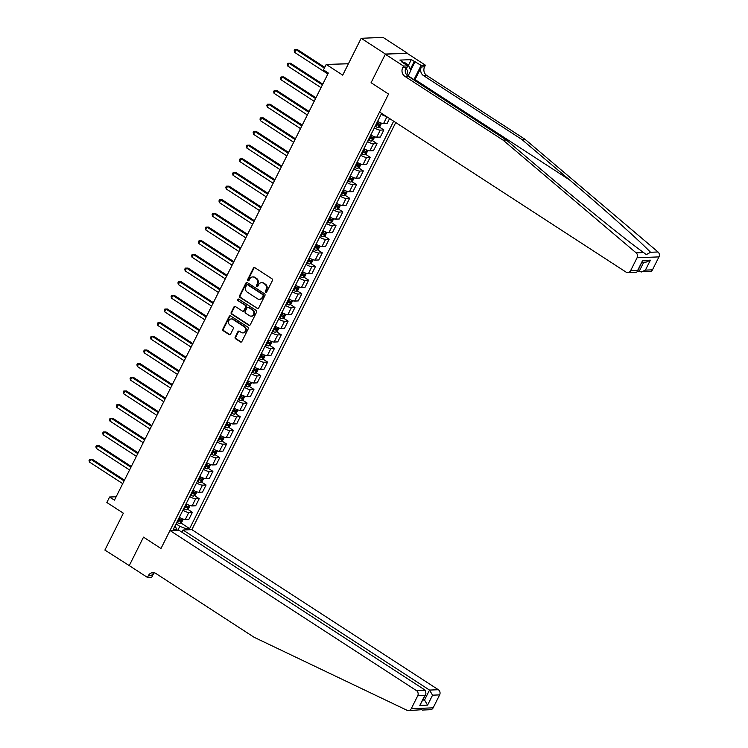 <?xml version="1.0" encoding="UTF-8"?>
<svg xmlns="http://www.w3.org/2000/svg" width="748" height="748" viewBox="0 0 748 748"><rect width="100%" height="100%" fill="white"/><g stroke="black" fill="none" stroke-linecap="round" stroke-linejoin="round"><path stroke-width="1.12" d="M265.68 292.216A0.87 0.767 -92.3 0 0 266.727 291.898L272.431 280.509A1.234 1.094 -92.3 0 0 272.02 278.817L254.872 267.681A1.234 1.094 -92.3 0 0 253.385 268.13L247.672 279.528A0.87 0.767 -92.3 0 0 249.009 280.388L249.748 278.92A3.964 3.497 -92.3 0 1 252.637 276.938A3.964 3.497 -92.3 0 1 254.516 277.471L255.947 278.396A3.964 3.497 -92.3 0 1 257.275 283.801L256.536 285.278A0.87 0.767 -92.3 0 0 257.237 286.578A0.87 0.767 -92.3 0 0 257.873 286.147L258.602 284.67A3.964 3.497 -92.3 0 1 261.501 282.688A3.964 3.497 -92.3 0 1 263.371 283.221L264.801 284.147A3.964 3.497 -92.3 0 1 266.129 289.56L265.39 291.028A0.87 0.767 -92.3 0 0 265.68 292.216M261.501 282.688L262.09 282.669A3.964 3.497 -92.3 0 1 263.969 283.193L265.39 284.128A3.964 3.497 -92.3 0 1 266.727 289.532L265.989 291.009A0.87 0.767 -92.3 0 0 266.391 292.253M254.582 267.55A1.234 1.094 -92.3 0 0 253.974 268.111L248.271 279.5A0.87 0.767 -92.3 0 0 248.673 280.743M252.637 276.938L253.226 276.919A3.964 3.497 -92.3 0 1 255.105 277.443L256.536 278.368A3.964 3.497 -92.3 0 1 257.864 283.782L257.125 285.259A0.87 0.767 -92.3 0 0 257.527 286.503M235.19 337.105A1.234 1.094 -92.3 0 0 235.611 338.797L240.417 341.92A1.234 1.094 -92.3 0 0 241.903 341.462L248.243 328.811A1.234 1.094 -92.3 0 0 247.831 327.119L230.683 315.983A1.234 1.094 -92.3 0 0 229.187 316.441L222.857 329.092A1.234 1.094 -92.3 0 0 223.269 330.784L229.084 334.552A1.234 1.094 -92.3 0 0 230.571 334.104L233.283 328.69A1.234 1.094 -92.3 0 0 232.871 326.998L229.982 325.128A3.31 2.927 -92.3 0 1 232.862 319.387L244.147 326.717A3.31 2.927 -92.3 0 1 241.277 332.458L239.388 331.233A1.234 1.094 -92.3 0 0 237.901 331.691L235.19 337.105L235.779 337.077A1.234 1.094 -92.3 0 0 236.2 338.769L241.006 341.892A1.234 1.094 -92.3 0 0 241.295 342.023M385.435 54.034L371.073 82.71L388.549 94.052L379.545 112.022L626.029 272.094A3.787 3.338 -92.3 0 0 630.583 270.711L637.072 257.77A3.787 3.338 -92.3 0 0 636.137 252.852L503.077 140.128L404.818 76.315A6.311 5.573 87.7 0 1 402.704 67.703L403.527 66.067L385.323 54.249L407.333 53.155L385.435 54.034L361.172 38.279L342.715 75.146L326.212 64.431L323.482 69.891L328.335 73.042L114.444 500.178L109.591 497.027L106.852 502.488L123.355 513.203L104.888 550.07L129.572 565.806M153.77 573.192L151.741 577.25L147.45 577.428L129.254 565.61L143.504 537.148L129.152 565.825M385.323 54.249L371.073 82.71L388.549 94.052L160.979 548.499L143.504 537.148L160.979 548.499L169.974 530.528L416.458 690.6L425.313 690.245L178.819 530.173L169.974 530.528M257.116 308.569A1.234 1.094 -92.3 0 0 258.602 308.12L264.942 295.46A1.234 1.094 -92.3 0 0 264.53 293.777L247.382 282.641A1.234 1.094 -92.3 0 0 245.886 283.09L239.556 295.741A1.234 1.094 -92.3 0 0 239.968 297.433L257.705 308.55A1.234 1.094 -92.3 0 0 257.995 308.681M256.592 312.14L250.253 324.791A1.234 1.094 -92.3 0 1 248.766 325.24L231.618 314.113A1.234 1.094 -92.3 0 1 231.207 312.421L233.918 307.007A1.234 1.094 -92.3 0 1 235.405 306.549L242.361 311.065A1.234 1.094 -92.3 0 0 243.848 310.616L245.653 307.017A1.234 1.094 -92.3 0 0 245.232 305.324L237.995 300.631A0.87 0.767 -92.3 0 1 238.743 299.125L256.181 310.448A1.234 1.094 -92.3 0 1 256.592 312.14M361.172 38.279L383.07 37.4L407.333 53.155M181.923 532.193L183.026 530.005L191.871 529.649L395.739 122.532M393.654 121.185L189.627 528.612L186.056 528.761L185.476 529.902M176.369 530.267L176.939 529.126L173.358 529.266L381.62 113.369M348.418 63.758L326.212 64.431M116.146 496.765L109.591 497.027M177.865 530.21L179.801 526.33L176.051 523.89M174.91 526.171L176.939 529.126M386.249 116.37A5.049 1.253 -153.4 0 1 381.19 114.238M377.637 121.335A5.049 1.253 -153.4 0 0 383.565 123.56L387.137 123.411L389.586 118.539M379.105 126.879L383.855 129.965L380.274 130.115A5.049 1.253 -153.4 0 1 374.355 127.889M370.802 134.986A5.049 1.253 -153.4 0 0 376.721 137.211L380.302 137.071L383.855 129.965M372.261 140.531L377.02 143.625L373.439 143.766A5.049 1.253 -153.4 0 1 367.511 141.54M363.958 148.646A5.049 1.253 -153.4 0 0 369.886 150.862L373.467 150.722L377.02 143.625M365.426 154.191L370.185 157.276L366.604 157.417A5.049 1.253 -153.4 0 1 360.676 155.201M357.123 162.297A5.049 1.253 -153.4 0 0 363.051 164.523L366.623 164.382L370.185 157.276M358.591 167.842L363.341 170.937L359.76 171.077A5.049 1.253 -153.4 0 1 353.841 168.852M350.288 175.958A5.049 1.253 -153.4 0 0 356.207 178.174L359.788 178.033L363.341 170.937M351.747 181.502L356.506 184.588L352.925 184.728A5.049 1.253 -153.4 0 1 346.997 182.512M343.444 189.609A5.049 1.253 -153.4 0 0 349.372 191.834L352.953 191.694L356.506 184.588M344.912 195.153L349.671 198.248L346.09 198.388A5.049 1.253 -153.4 0 1 340.162 196.163M336.609 203.269A5.049 1.253 -153.4 0 0 342.528 205.485L346.109 205.345L349.671 198.248M338.077 208.814L342.827 211.899L339.246 212.039A5.049 1.253 -153.4 0 1 333.328 209.823M329.765 216.92A5.049 1.253 -153.4 0 0 335.693 219.145L339.274 218.996L342.827 211.899M331.233 222.465L335.992 225.55L332.411 225.7A5.049 1.253 -153.4 0 1 326.483 223.474M322.93 230.58A5.049 1.253 -153.4 0 0 328.858 232.796L332.439 232.656L335.992 225.55M324.398 236.125L329.157 239.21L325.576 239.351A5.049 1.253 -153.4 0 1 319.648 237.135M316.095 244.231A5.049 1.253 -153.4 0 0 322.014 246.457L325.595 246.307L329.157 239.21M317.563 249.776L322.313 252.861L318.732 253.011A5.049 1.253 -153.4 0 1 312.814 250.786M309.251 257.882A5.049 1.253 -153.4 0 0 315.179 260.108L318.76 259.967L322.313 252.861M310.719 263.427L315.478 266.522L311.897 266.662A5.049 1.253 -153.4 0 1 305.969 264.437M302.416 271.543A5.049 1.253 -153.4 0 0 308.344 273.759L311.925 273.618L315.478 266.522M303.884 277.087L308.644 280.173L305.062 280.322A5.049 1.253 -153.4 0 1 299.135 278.097M295.582 285.194A5.049 1.253 -153.4 0 0 301.5 287.419L305.081 287.279L308.644 280.173M297.05 290.738L301.799 293.833L298.218 293.973A5.049 1.253 -153.4 0 1 292.3 291.748M288.737 298.854A5.049 1.253 -153.4 0 0 294.665 301.07L298.246 300.93L301.799 293.833M290.205 304.399L294.964 307.484L291.383 307.624A5.049 1.253 -153.4 0 1 285.456 305.408M281.903 312.505A5.049 1.253 -153.4 0 0 287.83 314.73L291.411 314.59L294.964 307.484M283.37 318.05L288.13 321.144L284.549 321.285A5.049 1.253 -153.4 0 1 278.621 319.059M275.068 326.165A5.049 1.253 -153.4 0 0 280.986 328.381L284.567 328.241L288.13 321.144M276.536 331.71L281.285 334.795L277.704 334.936A5.049 1.253 -153.4 0 1 271.786 332.72M268.223 339.816A5.049 1.253 -153.4 0 0 274.151 342.042L277.732 341.892L281.285 334.795M269.691 345.361L274.451 348.446L270.87 348.596A5.049 1.253 -153.4 0 1 264.942 346.371M261.389 353.477A5.049 1.253 -153.4 0 0 267.317 355.693L270.898 355.552L274.451 348.446M262.857 359.021L267.616 362.107L264.035 362.247A5.049 1.253 -153.4 0 1 258.107 360.031M254.554 367.128A5.049 1.253 -153.4 0 0 260.472 369.353L264.053 369.203L267.616 362.107M256.022 372.672L260.772 375.758L257.19 375.907A5.049 1.253 -153.4 0 1 251.272 373.682M247.71 380.779A5.049 1.253 -153.4 0 0 253.637 383.004L257.219 382.864L260.772 375.758M249.178 386.323L253.937 389.418L250.356 389.558A5.049 1.253 -153.4 0 1 244.428 387.342M240.875 394.439A5.049 1.253 -153.4 0 0 246.803 396.664L250.384 396.515L253.937 389.418M242.343 399.984L247.102 403.069L243.521 403.219A5.049 1.253 -153.4 0 1 237.593 400.993M234.04 408.09A5.049 1.253 -153.4 0 0 239.958 410.315L243.539 410.175L247.102 403.069M235.508 413.635L240.258 416.73L236.677 416.87A5.049 1.253 -153.4 0 1 230.758 414.644M227.196 421.75A5.049 1.253 -153.4 0 0 233.124 423.966L236.705 423.826L240.258 416.73M228.664 427.295L233.423 430.381L229.842 430.521A5.049 1.253 -153.4 0 1 223.914 428.305M220.361 435.401A5.049 1.253 -153.4 0 0 226.289 437.627L229.87 437.486L233.423 430.381M221.829 440.946L226.588 444.041L223.007 444.181A5.049 1.253 -153.4 0 1 217.079 441.956M213.526 449.062A5.049 1.253 -153.4 0 0 219.445 451.278L223.026 451.138L226.588 444.041M214.994 454.606L219.744 457.692L216.163 457.832A5.049 1.253 -153.4 0 1 210.244 455.616M206.682 462.713A5.049 1.253 -153.4 0 0 212.61 464.938L216.191 464.789L219.744 457.692M208.15 468.257L212.909 471.352L209.328 471.492A5.049 1.253 -153.4 0 1 203.4 469.267M199.847 476.373A5.049 1.253 -153.4 0 0 205.775 478.589L209.356 478.449L212.909 471.352M201.315 481.918L206.074 485.003L202.493 485.143A5.049 1.253 -153.4 0 1 196.565 482.928M193.012 490.024A5.049 1.253 -153.4 0 0 198.931 492.249L202.512 492.1L206.074 485.003M194.48 495.569L199.23 498.654L195.649 498.804A5.049 1.253 -153.4 0 1 189.73 496.579M186.168 503.685A5.049 1.253 -153.4 0 0 192.096 505.9L195.677 505.76L199.23 498.654M187.636 509.229L192.395 512.315L188.814 512.455A5.049 1.253 -153.4 0 1 182.886 510.239M179.333 517.336A5.049 1.253 -153.4 0 0 185.261 519.561L188.842 519.411L192.395 512.315M180.801 522.88L189.627 528.612M179.801 526.33L186.056 528.761M247.092 282.51A1.234 1.094 -92.3 0 0 246.485 283.071L240.145 295.722A1.234 1.094 -92.3 0 0 240.566 297.414L257.705 308.55M263.016 295.778A0.87 0.767 -92.3 0 0 262.726 294.59L247.672 284.82A0.87 0.767 -92.3 0 0 246.634 285.138L245.858 286.69A3.964 3.497 -92.3 0 0 247.186 292.103L257.471 298.779A3.964 3.497 -92.3 0 0 259.35 299.312A3.964 3.497 -92.3 0 0 262.239 297.33L263.605 295.75A0.87 0.767 -92.3 0 0 263.315 294.572L262.726 294.59M247.27 284.708L247.859 284.679A0.87 0.767 -92.3 0 1 248.271 284.792L263.315 294.572M259.35 299.312L259.939 299.284A3.964 3.497 -92.3 0 0 262.829 297.311L262.239 297.33M263.605 295.75L262.829 297.311M235.115 306.418A1.234 1.094 -92.3 0 0 234.507 306.979L231.796 312.393A1.234 1.094 -92.3 0 0 232.217 314.085L249.355 325.221A1.234 1.094 -92.3 0 0 249.645 325.352M242.95 311.233L243.539 311.205A1.234 1.094 -92.3 0 0 244.437 310.588L246.242 306.998A1.234 1.094 -92.3 0 0 245.821 305.306L237.995 300.631M238.631 299.069A0.87 0.767 -92.3 0 0 238.584 300.603M249.58 315.75A3.31 2.927 -92.3 0 0 252.45 310.018L248.467 307.428A1.234 1.094 -92.3 0 0 246.98 307.886L245.185 311.477A1.234 1.094 -92.3 0 0 245.596 313.169L249.58 315.75M251.141 316.189L251.739 316.17A3.31 2.927 -92.3 0 0 253.039 309.99L252.45 310.018M247.887 307.269L248.476 307.241A1.234 1.094 -92.3 0 1 249.065 307.409L253.039 309.99M239.108 331.102A1.234 1.094 -92.3 0 0 238.49 331.663L235.779 337.077M242.838 332.897L243.437 332.869A3.31 2.927 -92.3 0 0 244.736 326.698L244.147 326.717M231.291 318.947L231.88 318.929A3.31 2.927 -92.3 0 1 233.451 319.368L244.736 326.698M230.393 315.852A1.234 1.094 -92.3 0 0 229.786 316.413L223.446 329.073A1.234 1.094 -92.3 0 0 223.867 330.756L229.673 334.534A1.234 1.094 -92.3 0 0 229.963 334.665M324.763 67.339L297.433 49.592L295.956 49.649L294.59 52.379L327.858 73.987M324.37 68.105L295.956 49.649L294.731 49.639L297.433 49.592M294.59 52.379L294.179 50.724L294.731 49.639M414.598 80.429A16.428 6.545 123 0 0 415.037 79.578L421.358 66.955L424.593 66.824L425.416 65.188L407.221 53.37M503.077 140.128L506.312 139.998L554.268 180.623C587.891 209.188 626.955 240.641 643.607 252.553L646.253 254.638L650.564 252.282C638.857 240.164 603.486 208.561 569.686 180.006L521.73 139.38L423.471 75.576A6.311 5.573 87.7 0 1 421.358 66.955M637.857 270.776L639.082 271.571L643.766 262.221M521.73 139.38L524.965 139.25L426.715 75.445A6.311 5.573 87.7 0 1 424.593 66.824M402.704 67.703L405.94 67.572A6.311 5.573 87.7 0 0 408.062 76.184L506.312 139.998M630.583 270.711L637.661 270.43L642.635 260.482L650.386 260.173L645.412 270.112L652.48 269.832L658.96 256.891L637.072 257.77M650.564 252.282L658.034 251.983L524.965 139.25M403.527 66.067L407.81 65.889L401.844 62.019L402.789 61.981L402.546 62.477M408.455 65.319L411.297 59.634L399.881 60.092L402.789 61.981M411.297 59.634L421.124 65.366L425.416 65.188M413.831 79.933A14.193 5.647 123 0 0 413.99 79.615L421.124 65.366M407.81 65.889L405.238 71.041M658.034 251.983A3.787 3.338 87.7 0 1 658.96 256.891M652.48 269.832A3.787 3.338 87.7 0 1 649.722 271.72L639.082 271.571M415.159 61.486L410.727 70.331M410.287 69.358L414.214 61.523M637.661 270.43L637.455 271.58L636.398 272.253L627.824 272.599M642.635 260.482L637.455 271.58M650.386 260.173L646.122 262.127L642.111 262.286M645.412 270.112L641.139 272.066M421.47 709.721L408.492 710.6A3.787 3.338 -92.3 0 0 411.25 708.711L433.148 707.832A3.787 3.338 87.7 0 1 430.381 709.721L422.349 710.048M408.492 710.6A3.787 3.338 -92.3 0 1 407.071 710.301L254.114 637.287L155.864 573.473A6.311 5.573 -92.3 0 0 152.873 572.631A6.311 5.573 -92.3 0 0 148.272 575.782L147.45 577.428M191.871 529.649L438.356 689.721A3.787 3.338 87.7 0 1 439.628 694.892L432.559 695.173L427.576 705.121L419.824 705.429L424.808 695.481L417.73 695.771L411.25 708.711M439.628 694.892L433.148 707.832M183.026 530.005L429.511 690.077L438.356 689.721M417.73 695.771A3.787 3.338 -92.3 0 0 416.458 690.6M154.509 572.846A6.311 5.573 -92.3 0 0 151.517 575.661L148.272 575.782M423.303 699.221L424.527 700.016L429.511 690.077L432.559 695.173M427.576 705.121L424.527 700.016L422.872 700.081M419.824 705.429L425.949 693.938L425.313 690.245M424.808 695.481L425.949 693.938M381.545 123.168L379.965 126.309L378.236 127.45A3.347 0.832 -153.4 0 1 375.795 126.749L375.085 126.421M322.771 84.141L290.598 63.253L289.121 63.309L287.746 66.039L321.023 87.647M376.122 124.346L376.833 124.673A3.347 0.832 26.6 0 0 378.712 125.309L379.367 124A3.347 0.832 -153.4 0 1 377.488 123.364L376.786 123.037M377.974 123.093L377.319 124.411L376.309 123.981M322.388 84.917L289.121 63.309L287.887 63.29L290.598 63.253M287.746 66.039L287.344 64.384L287.887 63.29M374.701 136.819L373.13 139.96L371.401 141.101A3.347 0.832 -153.4 0 1 368.96 140.4L368.25 140.082M315.937 97.801L283.754 76.904L282.276 76.96L280.911 79.69L314.179 101.298M369.288 138.006L369.998 138.324A3.347 0.832 26.6 0 0 371.878 138.969L372.532 137.66A3.347 0.832 -153.4 0 1 370.653 137.015L369.942 136.697M371.139 136.753L370.475 138.062L369.475 137.632M315.553 98.568L282.276 76.96L281.052 76.941L283.754 76.904M280.911 79.69L280.5 78.035L281.052 76.941M367.866 150.479L366.296 153.621L364.556 154.761A3.347 0.832 -153.4 0 1 362.116 154.06L361.415 153.733M309.102 111.452L276.919 90.555L275.442 90.62L274.077 93.35L307.344 114.958M362.453 151.657L363.154 151.984A3.347 0.832 26.6 0 0 365.033 152.62L365.697 151.311A3.347 0.832 -153.4 0 1 363.818 150.666L363.107 150.348M364.295 150.404L363.64 151.713L362.63 151.292M308.709 112.228L275.442 90.62L274.217 90.602L276.919 90.555M274.077 93.35L273.665 91.695L274.217 90.602M361.032 164.13L359.451 167.272L357.722 168.412A3.347 0.832 -153.4 0 1 355.281 167.711L354.571 167.393M302.257 125.112L270.084 104.215L268.607 104.271L267.232 107.001L300.509 128.609M355.609 165.317L356.319 165.635A3.347 0.832 26.6 0 0 358.199 166.28L358.853 164.971A3.347 0.832 -153.4 0 1 356.974 164.326L356.272 164.008M357.46 164.064L356.805 165.373L355.796 164.943M301.874 125.879L268.607 104.271L267.373 104.253L270.084 104.215M267.232 107.001L266.83 105.346L267.373 104.253M406.809 75.081A8.2 3.263 123 0 0 407.445 72.958A8.2 3.263 123 0 0 405.986 69.536M403.387 63.019L404.359 62.327L408.24 64.842L410.82 70.518L407.997 76.146M407.267 65.543L408.24 64.842M354.187 177.79L352.617 180.932L350.887 182.073A3.347 0.832 -153.4 0 1 348.446 181.371L347.736 181.044M295.423 138.763L263.24 117.866L261.763 117.932L260.398 120.662L293.665 142.27M348.774 178.968L349.484 179.296A3.347 0.832 26.6 0 0 351.364 179.931L352.018 178.622A3.347 0.832 -153.4 0 1 350.139 177.977L349.428 177.659M350.625 177.715L349.961 179.024L348.961 178.604M295.039 139.539L261.763 117.932L260.538 117.913L263.24 117.866M260.398 120.662L259.986 119.007L260.538 117.913M347.353 191.441L345.782 194.583L344.043 195.724A3.347 0.832 -153.4 0 1 341.602 195.022L340.892 194.704M288.588 152.424L256.405 131.526L254.928 131.583L253.563 134.313L286.83 155.921M341.939 192.629L342.64 192.947A3.347 0.832 26.6 0 0 344.519 193.592L345.183 192.283A3.347 0.832 -153.4 0 1 343.304 191.638L342.593 191.32M343.781 191.376L343.126 192.685L342.116 192.255M288.195 153.19L254.928 131.583L253.703 131.564L256.405 131.526M253.563 134.313L253.151 132.658L253.703 131.564M340.508 205.102L338.938 208.243L337.208 209.384A3.347 0.832 -153.4 0 1 334.767 208.673L334.057 208.355M281.744 166.075L249.57 145.177L248.093 145.243L246.718 147.973L279.995 169.581M335.095 206.28L335.805 206.598A3.347 0.832 26.6 0 0 337.685 207.243L338.339 205.934A3.347 0.832 -153.4 0 1 336.46 205.289L335.759 204.971M336.946 205.027L336.291 206.336L335.282 205.915M281.36 166.841L248.093 145.243L246.859 145.224L249.57 145.177M246.718 147.973L246.316 146.309L246.859 145.224M333.673 218.753L332.103 221.894L330.373 223.035A3.347 0.832 -153.4 0 1 327.933 222.334L327.222 222.016M274.909 179.735L242.726 158.838L241.249 158.894L239.884 161.624L273.151 183.232M328.26 219.94L328.97 220.258A3.347 0.832 26.6 0 0 330.85 220.903L331.504 219.585A3.347 0.832 -153.4 0 1 329.625 218.949L328.914 218.622M330.111 218.678L329.447 219.996L328.447 219.566M274.525 180.502L241.249 158.894L240.024 158.875L242.726 158.838M239.884 161.624L239.472 159.969L240.024 158.875M326.839 232.413L325.268 235.555L323.529 236.686A3.347 0.832 -153.4 0 1 321.088 235.985L320.378 235.667M268.074 193.386L235.891 172.489L234.414 172.545L233.049 175.284L266.316 196.883M321.425 233.591L322.126 233.909A3.347 0.832 26.6 0 0 324.006 234.554L324.669 233.245A3.347 0.832 -153.4 0 1 322.79 232.6L322.079 232.282M323.267 232.338L322.612 233.647L321.603 233.226M267.681 194.153L234.414 172.545L233.189 172.536L235.891 172.489M233.049 175.284L232.637 173.62L233.189 172.536M319.994 246.064L318.424 249.206L316.694 250.346A3.347 0.832 -153.4 0 1 314.254 249.645L313.543 249.327M261.23 207.046L229.056 186.149L227.579 186.205L226.205 188.935L259.481 210.543M314.581 247.251L315.291 247.569A3.347 0.832 26.6 0 0 317.171 248.214L317.825 246.896A3.347 0.832 -153.4 0 1 315.946 246.26L315.245 245.933M316.432 245.989L315.778 247.308L314.768 246.877M260.846 207.813L227.579 186.205L226.345 186.187L229.056 186.149M226.205 188.935L225.803 187.281L226.345 186.187M313.16 259.715L311.589 262.866L309.859 263.997A3.347 0.832 -153.4 0 1 307.419 263.296L306.708 262.978M254.395 220.697L222.212 199.8L220.735 199.856L219.37 202.586L252.637 224.194M307.746 260.902L308.457 261.22A3.347 0.832 26.6 0 0 310.336 261.865L310.99 260.556A3.347 0.832 -153.4 0 1 309.111 259.911L308.4 259.593M309.597 259.649L308.933 260.959L307.933 260.528M254.011 221.464L220.735 199.856L219.51 199.838L222.212 199.8M219.37 202.586L218.958 200.932L219.51 199.838M306.325 273.375L304.754 276.517L303.015 277.658A3.347 0.832 -153.4 0 1 300.574 276.956L299.864 276.629M247.56 234.348L215.377 213.451L213.9 213.517L212.535 216.247L245.802 237.855M300.911 274.553L301.612 274.881A3.347 0.832 26.6 0 0 303.492 275.516L304.156 274.207A3.347 0.832 -153.4 0 1 302.276 273.572L301.566 273.244M302.753 273.3L302.099 274.61L301.089 274.189M247.167 235.124L213.9 213.517L212.675 213.498L215.377 213.451M212.535 216.247L212.123 214.592L212.675 213.498M299.481 287.026L297.91 290.168L296.18 291.309A3.347 0.832 -153.4 0 1 293.74 290.607L293.029 290.289M240.716 248.009L208.542 227.112L207.065 227.168L205.691 229.898L238.967 251.506M294.067 288.214L294.777 288.532A3.347 0.832 26.6 0 0 296.657 289.177L297.311 287.868A3.347 0.832 -153.4 0 1 295.432 287.223L294.721 286.905M295.918 286.961L295.264 288.27L294.254 287.84M240.332 248.775L207.065 227.168L205.831 227.149L208.542 227.112M205.691 229.898L205.289 228.243L205.831 227.149M292.646 300.687L291.075 303.828L289.345 304.969A3.347 0.832 -153.4 0 1 286.905 304.268L286.194 303.94M233.881 261.66L201.698 240.763L200.221 240.828L198.856 243.558L232.123 265.166M287.232 301.865L287.943 302.192A3.347 0.832 26.6 0 0 289.822 302.828L290.476 301.519A3.347 0.832 -153.4 0 1 288.597 300.874L287.887 300.556M289.074 300.612L288.419 301.921L287.419 301.5M233.498 262.436L200.221 240.828L198.996 240.809L201.698 240.763M198.856 243.558L198.444 241.903L198.996 240.809M285.811 314.338L284.231 317.479L282.501 318.62A3.347 0.832 -153.4 0 1 280.061 317.919L279.35 317.601M227.046 275.32L194.863 254.423L193.386 254.479L192.021 257.209L225.288 278.817M280.397 315.525L281.098 315.843A3.347 0.832 26.6 0 0 282.978 316.488L283.632 315.179A3.347 0.832 -153.4 0 1 281.762 314.534L281.052 314.216M282.239 314.272L281.585 315.581L280.575 315.151M226.653 276.087L193.386 254.479L192.161 254.46L194.863 254.423M192.021 257.209L191.61 255.554L192.161 254.46M278.967 327.998L277.396 331.14L275.666 332.28A3.347 0.832 -153.4 0 1 273.226 331.57L272.515 331.252M220.202 288.971L188.029 268.074L186.551 268.139L185.177 270.87L218.453 292.477M273.553 329.176L274.264 329.503A3.347 0.832 26.6 0 0 276.143 330.139L276.797 328.83A3.347 0.832 -153.4 0 1 274.918 328.185L274.207 327.867M275.404 327.923L274.75 329.232L273.74 328.811M219.819 289.747L186.551 268.139L185.317 268.121L188.029 268.074M185.177 270.87L184.775 269.215L185.317 268.121M272.132 341.649L270.561 344.791L268.831 345.931A3.347 0.832 -153.4 0 1 266.391 345.23L265.68 344.912M213.367 302.631L181.184 281.734L179.707 281.79L178.342 284.521L211.609 306.128M266.718 342.836L267.429 343.154A3.347 0.832 26.6 0 0 269.308 343.8L269.963 342.481A3.347 0.832 -153.4 0 1 268.083 341.845L267.373 341.518M268.56 341.574L267.906 342.893L266.905 342.462M212.984 303.398L179.707 281.79L178.482 281.772L181.184 281.734M178.342 284.521L177.931 282.866L178.482 281.772M265.297 355.309L263.717 358.451L261.987 359.592A3.347 0.832 -153.4 0 1 259.547 358.881L258.836 358.563M206.523 316.282L174.349 295.385L172.872 295.441L171.507 298.181L204.774 319.789M259.883 356.487L260.584 356.805A3.347 0.832 26.6 0 0 262.464 357.451L263.118 356.142A3.347 0.832 -153.4 0 1 261.248 355.496L260.538 355.178M261.725 355.235L261.071 356.544L260.061 356.123M206.139 317.049L172.872 295.441L171.647 295.432L174.349 295.385M171.507 298.181L171.096 296.517L171.647 295.432M258.453 368.96L256.882 372.102L255.152 373.243A3.347 0.832 -153.4 0 1 252.712 372.541L252.001 372.224M199.688 329.943L167.515 309.046L166.037 309.102L164.663 311.832L197.94 333.44M253.039 370.148L253.75 370.466A3.347 0.832 26.6 0 0 255.629 371.111L256.284 369.793A3.347 0.832 -153.4 0 1 254.404 369.157L253.694 368.829M254.89 368.886L254.236 370.204L253.226 369.774M199.305 330.709L166.037 309.102L164.803 309.083L167.515 309.046M164.663 311.832L164.261 310.177L164.803 309.083M251.618 382.621L250.047 385.762L248.317 386.894A3.347 0.832 -153.4 0 1 245.877 386.192L245.166 385.875M192.853 343.594L160.67 322.697L159.193 322.753L157.828 325.483L191.095 347.091M246.204 383.799L246.915 384.117A3.347 0.832 26.6 0 0 248.794 384.762L249.449 383.453A3.347 0.832 -153.4 0 1 247.569 382.808L246.859 382.49M248.046 382.546L247.392 383.855L246.391 383.434M192.47 344.361L159.193 322.753L157.968 322.743L160.67 322.697M157.828 325.483L157.417 323.828L157.968 322.743M244.783 396.272L243.203 399.413L241.473 400.554A3.347 0.832 -153.4 0 1 239.033 399.853L238.322 399.526M186.009 357.245L153.836 336.357L152.358 336.413L150.993 339.143L184.26 360.751M239.369 397.45L240.071 397.777A3.347 0.832 26.6 0 0 241.95 398.413L242.604 397.104A3.347 0.832 -153.4 0 1 240.734 396.468L240.024 396.141M241.211 396.197L240.557 397.506L239.547 397.085M185.626 358.021L152.358 336.413L151.124 336.394L153.836 336.357M150.993 339.143L150.582 337.488L151.124 336.394M237.939 409.923L236.368 413.064L234.638 414.205A3.347 0.832 -153.4 0 1 232.198 413.504L231.487 413.186M179.174 370.905L147.001 350.008L145.523 350.064L144.149 352.794L177.426 374.402M232.525 411.11L233.236 411.428A3.347 0.832 26.6 0 0 235.115 412.073L235.77 410.764A3.347 0.832 -153.4 0 1 233.89 410.119L233.18 409.801M234.376 409.857L233.722 411.166L232.712 410.736M178.791 371.672L145.523 350.064L144.289 350.045L147.001 350.008M144.149 352.794L143.747 351.139L144.289 350.045M231.104 423.583L229.533 426.725L227.803 427.865A3.347 0.832 -153.4 0 1 225.354 427.164L224.652 426.837M172.339 384.556L140.157 363.659L138.679 363.724L137.314 366.455L170.581 388.062M225.69 424.761L226.401 425.088A3.347 0.832 26.6 0 0 228.28 425.724L228.935 424.415A3.347 0.832 -153.4 0 1 227.055 423.77L226.345 423.452M227.532 423.508L226.878 424.817L225.877 424.397M171.956 385.332L138.679 363.724L137.454 363.706L140.157 363.659M137.314 366.455L136.903 364.8L137.454 363.706M224.269 437.234L222.689 440.376L220.959 441.516A3.347 0.832 -153.4 0 1 218.519 440.815L217.808 440.497M165.495 398.216L133.322 377.319L131.844 377.375L130.479 380.106L163.747 401.713M218.855 438.421L219.557 438.739A3.347 0.832 26.6 0 0 221.436 439.385L222.091 438.076A3.347 0.832 -153.4 0 1 220.221 437.43L219.51 437.113M220.697 437.169L220.043 438.478L219.033 438.048M165.112 398.983L131.844 377.375L130.61 377.357L133.322 377.319M130.479 380.106L130.068 378.451L130.61 377.357M217.425 450.894L215.854 454.036L214.124 455.177A3.347 0.832 -153.4 0 1 211.684 454.475L210.973 454.148M158.66 411.868L126.487 390.97L125 391.036L123.635 393.766L156.912 415.374M212.011 452.073L212.722 452.4A3.347 0.832 26.6 0 0 214.601 453.036L215.256 451.727A3.347 0.832 -153.4 0 1 213.376 451.081L212.666 450.764M213.863 450.82L213.208 452.129L212.198 451.708M158.277 412.644L125 391.036L123.775 391.017L126.487 390.97M123.635 393.766L123.233 392.111L123.775 391.017M210.59 464.545L209.019 467.687L207.29 468.828A3.347 0.832 -153.4 0 1 204.84 468.126L204.139 467.809M151.825 425.528L119.643 404.631L118.165 404.687L116.8 407.417L150.067 429.025M205.176 465.733L205.887 466.051A3.347 0.832 26.6 0 0 207.766 466.696L208.421 465.387A3.347 0.832 -153.4 0 1 206.542 464.742L205.831 464.424M207.018 464.48L206.364 465.789L205.363 465.359M151.442 426.295L118.165 404.687L116.94 404.668L119.643 404.631M116.8 407.417L116.389 405.762L116.94 404.668M203.755 478.206L202.175 481.347L200.445 482.488A3.347 0.832 -153.4 0 1 198.005 481.777L197.294 481.46M144.981 439.179L112.808 418.282L111.33 418.347L109.965 421.077L143.233 442.685M198.342 479.384L199.043 479.702A3.347 0.832 26.6 0 0 200.922 480.347L201.577 479.038A3.347 0.832 -153.4 0 1 199.707 478.393L198.996 478.075M200.184 478.131L199.529 479.44L198.519 479.019M144.598 439.946L111.33 418.347L110.096 418.328L112.808 418.282M109.965 421.077L109.554 419.413L110.096 418.328M196.911 491.857L195.34 494.998L193.61 496.139A3.347 0.832 -153.4 0 1 191.17 495.438L190.459 495.12M138.146 452.839L105.973 431.942L104.486 431.998L103.121 434.728L136.398 456.336M191.497 493.044L192.208 493.362A3.347 0.832 26.6 0 0 194.087 494.007L194.742 492.689A3.347 0.832 -153.4 0 1 192.862 492.053L192.152 491.726M193.349 491.782L192.694 493.1L191.684 492.67M137.763 453.606L104.486 431.998L103.261 431.979L105.973 431.942M103.121 434.728L102.719 433.073L103.261 431.979M190.076 505.517L188.505 508.659L186.776 509.79A3.347 0.832 -153.4 0 1 184.326 509.089L183.625 508.771M131.311 466.49L99.129 445.593L97.651 445.649L96.286 448.389L129.554 469.987M184.663 506.695L185.373 507.013A3.347 0.832 26.6 0 0 187.252 507.658L187.907 506.349A3.347 0.832 -153.4 0 1 186.028 505.704L185.317 505.386M186.504 505.442L185.85 506.751L184.85 506.331M130.928 467.257L97.651 445.649L96.427 445.64L99.129 445.593M96.286 448.389L95.875 446.724L96.427 445.64M183.241 519.168L181.661 522.31L179.931 523.45A3.347 0.832 -153.4 0 1 177.491 522.749L176.78 522.431M124.467 480.151L92.294 459.253L90.817 459.309L89.451 462.04L122.719 483.647M177.828 520.356L178.529 520.673A3.347 0.832 26.6 0 0 180.408 521.319L181.063 520A3.347 0.832 -153.4 0 1 179.183 519.364L178.482 519.037M179.67 519.093L179.015 520.412L178.005 519.982M124.084 480.917L90.817 459.309L89.582 459.291L92.294 459.253M89.451 462.04L89.04 460.385L89.582 459.291M383.565 123.56L386.931 116.819M376.721 137.211L380.274 130.115M369.886 150.862L373.439 143.766M363.051 164.523L366.604 157.417M356.207 178.174L359.76 171.077M349.372 191.834L352.925 184.728M342.528 205.485L346.09 198.388M335.693 219.145L339.246 212.039M328.858 232.796L332.411 225.7M322.014 246.457L325.576 239.351M315.179 260.108L318.732 253.011M308.344 273.759L311.897 266.662M301.5 287.419L305.062 280.322M294.665 301.07L298.218 293.973M287.83 314.73L291.383 307.624M280.986 328.381L284.549 321.285M274.151 342.042L277.704 334.936M267.317 355.693L270.87 348.596M260.472 369.353L264.035 362.247M253.637 383.004L257.19 375.907M246.803 396.664L250.356 389.558M239.958 410.315L243.521 403.219M233.124 423.966L236.677 416.87M226.289 437.627L229.842 430.521M219.445 451.278L223.007 444.181M212.61 464.938L216.163 457.832M205.775 478.589L209.328 471.492M198.931 492.249L202.493 485.143M192.096 505.9L195.649 498.804M185.261 519.561L188.814 512.455M266.727 289.532L266.129 289.56M265.39 284.128L264.801 284.147M263.969 283.193L263.371 283.221M257.125 285.259L256.536 285.278M257.864 283.782L257.275 283.801M256.536 278.368L255.947 278.396M255.105 277.443L254.516 277.471M248.271 279.5L247.672 279.528M253.974 268.111L253.385 268.13M265.989 291.009L265.39 291.028M240.566 297.414L239.968 297.433M240.145 295.722L239.556 295.741M246.485 283.071L245.886 283.09M248.271 284.792L247.672 284.82M249.355 325.221L248.766 325.24M232.217 314.085L231.618 314.113M231.796 312.393L231.207 312.421M234.507 306.979L233.918 307.007M244.437 310.588L243.848 310.616M246.242 306.998L245.653 307.017M245.821 305.306L245.232 305.324M249.065 307.409L248.467 307.428M238.49 331.663L237.901 331.691M233.451 319.368L232.862 319.387M229.673 334.534L229.084 334.552M223.867 330.756L223.269 330.784M223.446 329.073L222.857 329.092M229.786 316.413L229.187 316.441M241.006 341.892L240.417 341.92M236.2 338.769L235.611 338.797M569.686 180.006L415.037 79.578M423.471 75.576L426.715 75.445M408.062 76.184L404.818 76.315M636.137 252.852L643.607 252.553M408.156 75.829L413.99 79.615M378.282 127.422L380.582 122.822M377.488 123.364L378.31 121.728M375.795 126.749L376.833 124.673M377.319 124.411L378.712 125.309M371.438 141.073L373.748 136.473M370.653 137.015L371.466 135.388M368.96 140.4L369.998 138.324M370.475 138.062L371.878 138.969M364.603 154.733L366.913 150.133M363.818 150.666L364.631 149.039M362.116 154.06L363.154 151.984M363.64 151.713L365.033 152.62M357.768 168.384L360.069 163.784M356.974 164.326L357.796 162.69M355.281 167.711L356.319 165.635M356.805 165.373L358.199 166.28M350.924 182.044L353.234 177.444M350.139 177.977L350.952 176.35M348.446 181.371L349.484 179.296M349.961 179.024L351.364 179.931M344.089 195.696L346.399 191.095M343.304 191.638L344.117 190.001M341.602 195.022L342.64 192.947M343.126 192.685L344.519 193.592M337.255 209.356L339.555 204.746M336.46 205.289L337.283 203.662M334.767 208.673L335.805 206.598M336.291 206.336L337.685 207.243M330.41 223.007L332.72 218.407M329.625 218.949L330.438 217.313M327.933 222.334L328.97 220.258M329.447 219.996L330.85 220.903M323.575 236.658L325.885 232.058M322.79 232.6L323.604 230.973M321.088 235.985L322.126 233.909M322.612 233.647L324.006 234.554M316.741 250.318L319.041 245.718M315.946 246.26L316.769 244.624M314.254 249.645L315.291 247.569M315.778 247.308L317.171 248.214M309.896 263.969L312.206 259.369M309.111 259.911L309.924 258.284M307.419 263.296L308.457 261.22M308.933 260.959L310.336 261.865M303.062 277.63L305.371 273.029M302.276 273.572L303.09 271.935M300.574 276.956L301.612 274.881M302.099 274.61L303.492 275.516M296.227 291.281L298.527 286.68M295.432 287.223L296.255 285.596M293.74 290.607L294.777 288.532M295.264 288.27L296.657 289.177M289.382 304.941L291.692 300.341M288.597 300.874L289.411 299.247M286.905 304.268L287.943 302.192M288.419 301.921L289.822 302.828M282.548 318.592L284.848 313.992M281.762 314.534L282.576 312.898M280.061 317.919L281.098 315.843M281.585 315.581L282.978 316.488M275.713 332.252L278.013 327.643M274.918 328.185L275.741 326.558M273.226 331.57L274.264 329.503M274.75 329.232L276.143 330.139M268.869 345.903L271.178 341.303M268.083 341.845L268.897 340.209M266.391 345.23L267.429 343.154M267.906 342.893L269.308 343.8M262.034 359.564L264.334 354.954M261.248 355.496L262.062 353.869M259.547 358.881L260.584 356.805M261.071 356.544L262.464 357.451M255.199 373.215L257.499 368.614M254.404 369.157L255.227 367.52M252.712 372.541L253.75 370.466M254.236 370.204L255.629 371.111M248.355 386.866L250.664 382.265M247.569 382.808L248.383 381.181M245.877 386.192L246.915 384.117M247.392 383.855L248.794 384.762M241.52 400.526L243.82 395.926M240.734 396.468L241.548 394.832M239.033 399.853L240.071 397.777M240.557 397.506L241.95 398.413M234.685 414.177L236.985 409.577M233.89 410.119L234.713 408.492M232.198 413.504L233.236 411.428M233.722 411.166L235.115 412.073M227.841 427.837L230.15 423.237M227.055 423.77L227.869 422.143M225.354 427.164L226.401 425.088M226.878 424.817L228.28 425.724M221.006 441.488L223.306 436.888M220.221 437.43L221.034 435.794M218.519 440.815L219.557 438.739M220.043 438.478L221.436 439.385M214.171 455.149L216.471 450.548M213.376 451.081L214.199 449.454M211.684 454.475L212.722 452.4M213.208 452.129L214.601 453.036M207.327 468.8L209.636 464.199M206.542 464.742L207.355 463.106M204.84 468.126L205.887 466.051M206.364 465.789L207.766 466.696M200.492 482.46L202.792 477.85M199.707 478.393L200.52 476.766M198.005 481.777L199.043 479.702M199.529 479.44L200.922 480.347M193.657 496.111L195.957 491.511M192.862 492.053L193.685 490.417M191.17 495.438L192.208 493.362M192.694 493.1L194.087 494.007M186.813 509.762L189.122 505.162M186.028 505.704L186.841 504.077M184.326 509.089L185.373 507.013M185.85 506.751L187.252 507.658M179.978 523.422L182.278 518.822M179.183 519.364L180.006 517.728M177.491 522.749L178.529 520.673M179.015 520.412L180.408 521.319"/></g></svg>

